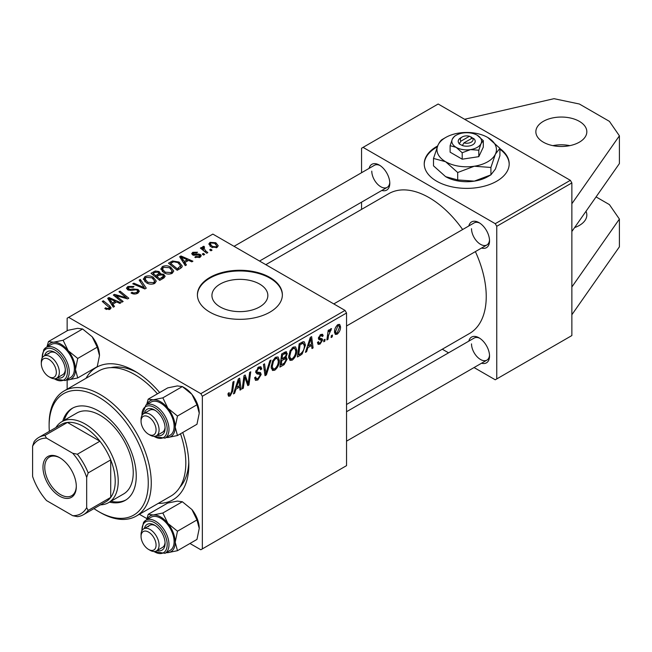 <?xml version="1.0" encoding="UTF-8"?>
<svg xmlns="http://www.w3.org/2000/svg" width="652" height="652" viewBox="0 0 652 652"><rect width="100%" height="100%" fill="white"/><g stroke="black" fill="none" stroke-linecap="round" stroke-linejoin="round"><path stroke-width="0.98" d="M552.847 145.64A25.493 14.719 180 0 1 569.84 145.64M543.32 121.353A25.493 14.719 180 0 1 571.095 118.167A25.493 14.719 180 0 1 586.833 131.761A25.493 14.719 180 0 1 579.367 142.169A25.493 14.719 180 0 1 551.584 145.355A25.493 14.719 180 0 1 535.854 131.761A25.493 14.719 180 0 1 543.32 121.353M586.001 211.289A25.493 14.719 180 0 1 586.833 215.013A25.493 14.719 180 0 1 579.367 225.421A25.493 14.719 180 0 1 574.591 227.589M437.622 145.966A42.486 24.532 0 0 0 436.669 146.504A42.486 24.532 0 0 0 424.224 163.848A42.486 24.532 0 0 0 450.451 186.513A42.486 24.532 0 0 0 496.751 181.191A42.486 24.532 0 0 0 509.196 163.848A42.486 24.532 0 0 0 499.913 148.542M509.188 164.198A42.486 24.532 0 0 0 499.913 149.243M437.239 146.871A42.486 24.532 0 0 0 436.669 147.197A42.486 24.532 0 0 0 424.224 164.198M259.659 306.905A27.954 16.137 0 0 0 267.85 295.495A27.954 16.137 0 0 0 250.588 280.58A27.954 16.137 0 0 0 220.123 284.085A27.954 16.137 0 0 0 211.933 295.495A27.954 16.137 0 0 0 229.194 310.409A27.954 16.137 0 0 0 259.659 306.905M269.936 312.145A42.486 24.532 0 0 0 282.373 294.802A42.486 24.532 0 0 0 256.146 272.137A42.486 24.532 0 0 0 209.846 277.459A42.486 24.532 0 0 0 197.401 294.802A42.486 24.532 0 0 0 223.636 317.459A42.486 24.532 0 0 0 269.936 312.145M282.373 295.144A42.486 24.532 0 0 0 255.869 272.764A42.486 24.532 0 0 0 209.846 278.151A42.486 24.532 0 0 0 197.409 295.144M86.064 378.266A76.471 44.157 60 0 1 134.744 371.118A76.471 44.157 60 0 1 159.667 392.537M182.731 432.48A76.471 44.157 60 0 1 188.819 464.778A76.471 44.157 60 0 1 158.289 503.368M137.05 372.504A70.098 40.473 -120 0 0 110.873 367.647M346.538 404.493L469.522 333.49A80.726 46.61 -120 0 0 486.237 296.538A80.726 46.61 -120 0 0 475.381 251.607M369.081 168.379A14.874 8.582 60 0 1 379.285 165.062A14.874 8.582 60 0 1 389.798 183.277A14.874 8.582 60 0 1 381.827 190.449M380.067 165.543A12.747 7.359 -120 0 0 374.419 165.298L234.052 246.334M468.821 225.959A14.874 8.582 60 0 1 479.024 222.65A14.874 8.582 60 0 1 489.538 240.857A14.874 8.582 60 0 1 481.567 248.037M479.807 223.131A12.747 7.359 -120 0 0 474.159 222.886L333.791 303.922M468.821 341.135A14.874 8.582 60 0 1 479.024 337.817A14.874 8.582 60 0 1 489.538 356.033A14.874 8.582 60 0 1 481.567 363.205M479.807 338.298A12.747 7.359 -120 0 0 474.159 338.054L346.538 411.73M474.045 367.549L495.251 379.79L571.861 335.56L571.861 182.927L496.751 226.293L495.251 223.685L363.066 147.368L361.558 148.24L361.558 172.723M495.251 223.685L570.353 180.327L438.168 104.01L363.066 147.368M570.353 180.327L571.861 182.927M203.807 247.352L205.323 250.523L207.825 252.609L206.717 253.245L200.36 248.086L201.468 247.45L202.772 248.518L202.364 247.304L203.848 246.236L204.606 247.181L203.416 248.029L203.416 250.572M204.663 254.435L203.571 255.062L202.291 254.068L203.408 253.424L204.663 254.435M180.327 268.485L177.214 270.278L168.477 263.188L172.576 260.979L179.055 262.047L182.267 266.081L181.761 267.361L180.327 268.485M160.848 269.26L162.381 266.546C165.331 265.364 168.102 265.568 170.694 267.149L173.766 271.036L172.218 273.318C169.357 274.468 166.635 274.288 164.059 272.78L160.808 268.803M143.367 279.358L144.907 276.635C147.857 275.462 150.628 275.657 153.22 277.239L156.293 281.126L154.744 283.416C151.875 284.557 149.161 284.378 146.586 282.87L143.326 278.893M137.865 293.155C135.543 294.362 133.269 294.305 131.044 292.984L132.014 292.275L133.839 293.009L136.708 292.406L137.768 291.11L137.083 290.156L135.877 289.79L131.239 290.401L127.702 289.79L126.464 288.184L127.857 286.481L133.97 286.464L133.212 287.296L129.047 287.206L128.118 288.314L130.074 289.423L133.057 288.966L138.069 289.472L139.365 291.216L137.865 293.155M105.657 309.072L104.801 308.461L105.754 307.752L106.569 308.339L108.974 308.42L109.479 307.728L102.242 301.42L103.35 300.784L109.756 305.984L111.109 307.874L110.131 309.17L105.657 309.072M189.952 543.483L200.832 549.766L346.538 465.65L346.538 313.009L202.34 396.269L200.832 393.661L345.038 310.409L212.854 234.092L67.148 318.217L67.148 330.784M200.832 393.661L68.647 317.345M114.483 306.497L113.301 307.182L107.67 298.29L109.006 297.524L120.954 302.756L119.862 303.392L116.643 301.941L112.902 304.101L114.483 306.497M123.146 301.493L122.046 302.129L113.326 295.022L114.475 294.362L126.406 297.777L118.949 291.778L120.058 291.134L128.794 298.233L127.645 298.901L115.706 295.503L123.146 301.493M146.26 288.151L144.866 288.958L132.739 283.816L133.839 283.18L144.231 287.589L139.161 280.107L140.335 279.431L146.26 288.151M163.945 277.939L159.732 280.376L150.995 273.278L155.315 270.979L159.145 271.517L160.262 273.84L163.701 274.305L165.135 276.309L163.945 277.939M160.474 273.155L160.262 274.671M186.448 264.948L185.266 265.633L179.634 256.741L180.971 255.975L192.919 261.207L191.827 261.843L188.607 260.392L184.866 262.552L186.448 264.948M194.834 257.279L195.649 256.48L199.129 256.684L199.39 255.177L192.633 254.899L191.704 253.661L192.747 252.324L197.556 252.226L196.602 252.935L193.652 252.903L193.554 254.174L198.461 254.011L200.4 254.5L201.281 255.739L200.034 257.263L194.834 257.279M199.854 257.361L199.39 255.177M193.147 255.144L193.147 253.579L193.554 255.274M212.03 250.181L210.938 250.808L209.667 249.806L210.783 249.162L212.03 250.181M217.092 247.418L211.444 247.157L208.819 244.011L210.034 242.348L215.779 242.723L218.241 245.722L217.092 247.418M67.148 389.187L67.148 379.961M146.912 518.633L139.373 514.281M327.989 339.333L326.88 339.969L328.176 330.393L329.284 329.757L329.007 331.746L330.776 328.738L331.518 328.624L328.543 335.478L327.989 339.333L327.043 338.787M324.826 341.159L323.734 341.787L323.962 339.92L325.079 339.276L324.826 341.159L323.881 340.613M300.49 355.21L297.377 357.003L299.162 343.84L303.123 341.705L304.321 341.844L305.438 345.185L302.178 353.946L300.49 355.21L299.268 354.501M292.251 360.124L289.993 360.385L288.64 356.962L290.083 350.752L293.204 347.117L295.552 346.888L296.831 350.426C296.856 354.272 295.323 357.508 292.251 360.124L288.722 358.087M274.769 370.214L272.512 370.475L271.159 367.052L272.601 360.841L275.723 357.206L278.078 356.978L279.358 360.515C279.374 364.362 277.85 367.598 274.769 370.214L271.24 368.176M254.639 377.785L256.008 378.576L257.964 378.502L260.099 375.234L259.814 374.338L256.969 373.914L255.731 371.974L258.673 367.052L260.849 366.726L261.745 368.796L260.645 369.823L260.115 368.282L258.64 368.494L256.823 371.265L257.23 372.113L260.458 372.52L261.191 374.484L257.899 379.961L255.511 380.385L254.639 377.728L255.731 376.954L256.236 378.796L254.639 377.883M228.013 394.533L228.11 393.376L229.202 392.585L229.105 393.694L230.229 394.509L231.664 391.396L232.927 382.072L234.035 381.436L232.731 391.086L230.164 395.968L228.591 396.212L228.013 394.533M228.053 393.808L230.229 394.509M202.34 548.902L202.34 396.269M234.647 393.221L233.465 393.906L238.347 378.942L239.683 378.176L241.126 389.48L240.026 390.116L239.675 387.011L235.942 389.162L234.647 393.221L233.84 392.757M243.318 388.217L242.21 388.853L244.011 375.674L245.16 375.014L248.167 383.58L249.635 372.431L250.743 371.787L248.966 384.957L247.809 385.625L244.785 377.084L243.318 388.217L242.373 387.671M266.423 374.876L265.03 375.682L263.424 364.468L264.525 363.832L265.902 373.441L269.846 360.76L271.02 360.083L266.423 374.876L264.777 373.922M285.829 351.738L287.279 353.653L285.829 357.451L287.141 359.138L284.117 364.664L279.904 367.1L281.68 353.93L285.829 351.738L286.611 351.852M285.054 357.003L286.53 357.581M306.619 351.672L305.429 352.357L310.311 337.394L311.648 336.628L313.09 347.932L311.99 348.567L311.64 345.462L307.907 347.614L306.619 351.672L305.804 351.208M321.322 340.116L318.95 339.684L318.412 338.388L320.702 334.549L322.561 334.256L323.188 335.796L322.096 336.587L321.68 335.535L320.654 335.682L319.504 337.565L319.61 338.217L322.096 338.73L322.642 340.018L320.067 344.069L318.135 344.378L317.451 342.422L318.551 341.632L319.015 343.082L320.116 342.936L321.55 340.752L318.412 338.421L321.151 340.018M318.502 337.573L320.515 338.478M332.202 336.905L331.11 337.532L331.338 335.666L332.455 335.022L332.202 336.905L331.257 336.35M337.125 334.215L335.364 334.419L334.525 332.202C334.419 329.178 335.576 326.636 337.98 324.574L339.684 324.394L340.531 326.799C340.597 329.716 339.464 332.194 337.125 334.215L334.541 332.724M361.558 209.398L361.558 202.153M448.56 352.83L442.284 349.211M496.751 378.926L496.751 226.293M462.643 229.528A80.726 46.61 -120 0 0 388.796 193.668L265.82 264.671M471.518 343.889A12.747 7.359 -120 0 0 477.077 356.717A12.747 7.359 -120 0 0 486.905 360.132A12.747 7.359 -120 0 0 489.513 355.112M371.779 171.134A12.747 7.359 -120 0 0 377.337 183.962A12.747 7.359 -120 0 0 387.158 187.377A12.747 7.359 -120 0 0 389.774 182.356M471.518 228.713A12.747 7.359 -120 0 0 477.077 241.542A12.747 7.359 -120 0 0 486.905 244.956A12.747 7.359 -120 0 0 489.513 239.944M345.038 310.409L346.538 313.009M179.895 487.191A70.098 40.473 -120 0 0 188.77 462.097M239.871 388.763L241.126 389.48M238.445 386.302L239.675 387.011M235.16 388.714L235.942 389.162M237.996 382.96L236.537 387.402L239.52 385.682L238.868 379.977L237.996 382.96L237.189 382.496M235.739 386.938L236.537 387.402M238.151 379.562L238.868 379.977M228.298 393.237L229.105 393.694M231.786 390.54L232.731 391.086M228.013 394.729L230.164 395.968M246.709 382.732L248.167 383.58M247.157 383.914L248.966 384.957M243.889 376.571L244.785 377.084M254.647 378.087L257.899 379.961M258.697 367.035L261.745 368.796M258.469 367.182L261.737 369.065M257.564 367.875L258.64 368.494M255.886 370.727L256.823 371.265M255.771 371.355L261.191 374.484M264.606 372.691L265.902 373.441M278.151 359.822L279.358 360.515M273.465 361.281L272.251 366.481L273.188 368.885L274.851 368.755C277.19 366.587 278.331 364.003 278.265 361.012L277.336 358.51L275.69 358.649L273.465 361.281L272.626 360.8M271.208 365.878L272.251 366.481M274.614 358.029L275.69 358.649M282.887 363.955L284.117 364.664M284.728 352.178L287.279 353.653M284.378 357.549L287.141 359.138M282.577 354.827L282.023 358.934L285.576 356.375L286.187 354.329L285.796 353.343L282.577 354.827L281.631 354.28M281.077 358.388L282.023 358.934M283.221 353.042L284.451 353.751M281.819 360.474L281.216 364.916L284.345 363.05L286.049 359.741L285.682 358.706L281.819 360.474L280.873 359.928M280.27 364.37L281.216 364.916M282.903 358.429L284.133 359.138M295.633 349.733L296.831 350.426M290.939 351.192L289.732 356.383L290.67 358.796L292.332 358.657C294.671 356.489 295.804 353.914 295.739 350.923L294.81 348.421L293.164 348.559L290.939 351.192L290.107 350.711M288.689 355.78L289.732 356.383M292.096 347.94L293.164 348.559M311.835 347.214L313.09 347.932M310.409 344.753L311.64 345.462M307.125 347.166L307.907 347.614M309.961 341.412L308.502 345.853L311.485 344.134L310.833 338.429L309.961 341.412L309.154 340.947M307.703 345.389L308.502 345.853M310.116 338.013L310.833 338.429M304.239 344.492L305.438 345.185M301.134 353.343L302.178 353.946M300.059 344.737L298.697 354.827L300.099 354.02C302.993 352.031 304.411 349.268 304.345 345.739L303.025 343.229L300.059 344.737L299.113 344.191M297.752 354.28L298.697 354.827M301.615 342.414L303.587 343.335L301.811 342.308M320.874 334.46L323.188 335.796M319.83 335.209L320.654 335.682M318.641 337.068L319.504 337.565M319.749 338.347L322.642 340.018M317.451 342.561L320.067 344.069M328.062 331.2L329.007 331.746M329.969 329.61L331.086 330.262M329.814 329.879L330.531 330.295M339.211 326.033L340.531 326.799M337.932 325.707L335.617 331.436L336.188 333.188L337.133 333.107L339.439 327.418L338.861 325.633L337.1 325.226M334.606 330.849L335.617 331.436M109.006 300.401L109.006 297.524M112.902 306.562L112.902 304.101M110.612 300.401L112.274 303.041L115.257 301.322L109.332 298.657L110.612 300.401L110.612 302.935M112.274 305.568L112.274 303.041M109.332 300.922L109.332 298.657M115.257 302.74L115.257 301.322M105.754 309.13L105.754 307.752M106.569 309.496L106.569 308.339M108.974 309.635L108.974 308.42M103.35 302.324L103.35 300.784M109.756 309.366L109.756 305.984M114.475 295.967L114.475 294.362M126.406 298.567L126.406 297.777M120.058 292.691L120.058 291.134M115.706 296.962L115.706 295.503M132.014 293.465L132.014 292.275M132.34 293.604L132.34 292.479M133.839 294.003L133.839 293.009M136.708 293.693L136.708 292.406M127.857 289.871L127.857 286.481M128.729 290.221L128.729 289.121M130.074 290.433L130.074 289.423M138.069 293.033L138.069 289.472M133.839 284.28L133.839 283.18M144.231 288.689L144.231 287.589M140.335 281.876L140.335 279.431M144.907 281.705L144.907 276.635M153.22 278.648L153.22 277.239M145.013 281.803L145.013 279.007L147.727 282.267L153.587 282.658L154.646 281.045L152.006 277.809L146.097 277.369L145.037 279.325L145.037 281.819M147.727 283.433L147.727 282.267M153.587 283.905L153.587 282.658M155.315 272.21L155.315 270.979M159.145 275.193L159.145 271.517M163.701 278.086L163.701 274.305M153.122 273.465L155.844 275.682L158.966 273.375L158.966 275.299L158.966 273.375L158.102 272.177L154.997 272.389L153.122 273.465L153.122 275.005M155.844 277.214L155.844 275.682M156.871 276.505L159.821 278.901L163.473 276.106L162.576 274.916L159.186 275.168L156.871 276.505L156.871 278.045M159.821 280.327L159.821 278.901M162.886 278.551L162.886 277.067M162.381 271.615L162.381 266.546M170.694 268.551L170.694 267.149M162.519 269.235L165.209 272.177L171.069 272.569L172.128 270.955L169.487 267.711L163.579 267.271L162.519 269.235L162.519 271.729L162.519 269.235M165.209 273.343L165.209 272.177M171.069 273.816L171.069 272.569M180.971 258.852L180.971 255.975M184.866 265.014L184.866 262.552M182.576 258.852L184.239 261.493L187.222 259.773L181.297 257.108L182.576 258.852L182.576 261.387M184.239 264.019L184.239 261.493M181.297 259.374L181.297 257.108M187.222 261.191L187.222 259.773M172.576 262.243L172.576 260.979M179.055 263.416L179.055 262.047M170.604 263.375L177.295 268.811L180.612 265.853L177.898 262.634L173.75 261.762L170.604 263.375L170.604 264.916M177.295 270.23L177.295 268.811M178.705 269.423L178.705 268.005M195.649 257.662L195.649 256.48M199.129 257.687L199.129 256.684M192.747 254.965L192.747 252.324M194.288 255.38L194.288 254.467M198.461 254.924L198.461 254.011M200.4 257.035L200.4 254.5M203.408 254.94L203.408 253.424M210.783 250.686L210.783 249.162M201.468 248.991L201.468 247.45M202.772 250.042L202.772 248.518M202.821 250.091L202.821 246.505M203.848 247.336L203.848 246.236M210.034 246.154L210.034 242.348M215.779 244.158L215.779 242.723M210.938 242.927L210.254 243.954L212.422 246.456L216.146 246.855L216.774 245.877L214.679 243.351L210.938 242.927M212.422 247.621L212.422 246.456M216.146 247.817L216.146 246.855M596.067 196.904L609.408 204.606L619.4 219.08L619.4 246.831L571.861 314.745M619.4 219.08L571.861 286.994M464.591 119.267L554.013 98.68L579.367 104.01L609.408 121.353L619.4 135.82L619.4 163.57L571.861 231.493M619.4 135.82L571.861 203.742M109.446 502.13A53.105 30.66 -120 0 0 125.249 500.369A53.105 30.66 -120 0 0 133.391 457.81A53.105 30.66 -120 0 0 98.696 411.013A53.105 30.66 -120 0 0 72.136 408.38A53.105 30.66 -120 0 0 62.714 421.184M72.902 407.965A53.105 30.66 -120 0 0 64.214 420.312M93.961 508.617A70.098 40.473 -120 0 0 98.688 511.608A70.098 40.473 -120 0 0 148.265 482.993A70.098 40.473 -120 0 0 98.696 397.133A70.098 40.473 -120 0 0 49.12 425.756A70.098 40.473 -120 0 0 49.348 431.347M100.196 512.48L98.688 511.608A70.098 40.473 -120 0 0 98.696 511.608L100.196 512.48A72.225 41.704 60 0 0 136.309 516.058L170.857 496.107A72.225 41.704 -120 0 0 180.498 433.776M49.12 425.756L49.12 424.02A72.225 41.704 60 0 1 64.083 390.955A72.225 41.704 60 0 1 100.196 394.533A72.225 41.704 60 0 1 147.376 458.177A72.225 41.704 60 0 1 136.309 516.058M157.434 393.824A72.225 41.704 -120 0 0 134.744 374.59A72.225 41.704 -120 0 0 98.631 371.012L64.083 390.955M55.901 427.565A46.732 26.985 60 0 1 61.81 421.705L76.83 413.034A46.732 26.985 60 0 1 100.196 415.348A46.732 26.985 60 0 1 130.726 456.53A46.732 26.985 60 0 1 123.562 493.98L108.542 502.651A46.732 26.985 60 0 1 100.514 504.835M110.946 501.258A53.105 30.66 -120 0 0 125.991 499.913M150.066 435.12L148.566 434.248A10.619 6.129 -120 0 0 156.072 429.912A10.619 6.129 -120 0 0 148.566 416.905A10.619 6.129 -120 0 0 141.052 421.241A10.619 6.129 -120 0 0 148.566 434.248L150.066 435.12A12.747 7.359 60 0 0 156.439 435.748L162.446 432.284A12.747 7.359 -120 0 0 165.054 427.264M141.052 421.241L141.052 419.513A12.747 7.359 60 0 1 143.693 413.678A12.747 7.359 60 0 1 150.066 414.305A12.747 7.359 60 0 1 158.395 425.536A12.747 7.359 60 0 1 156.439 435.748M148.216 399.146L167.727 387.883L177.303 385.927L182.348 386.579L191.924 394.362A20.677 11.94 60 0 1 197.279 403.637A20.677 11.94 60 0 1 199.235 413.205L196.969 424.265L177.466 435.528L175.201 427.084L177.466 416.033L167.89 408.242L162.845 397.842L153.269 399.798L148.216 399.146L146.635 404.615M162.845 397.842L182.348 386.579L184.614 387.883A20.677 11.94 60 0 1 191.924 394.362L196.969 404.77L199.235 413.205M144.369 413.286A14.874 8.582 60 0 1 154.573 409.969A14.874 8.582 60 0 1 163.676 421.298A14.874 8.582 60 0 1 165.086 428.185A14.874 8.582 60 0 1 157.116 435.357M155.355 410.45A12.747 7.359 -120 0 0 149.699 410.206L143.693 413.678M165.029 438.144L170.139 435.202A19.12 11.035 -120 0 0 172.291 417.598A19.12 11.035 -120 0 0 151.019 402.088L145.909 405.031A19.12 11.035 60 0 1 167.181 420.548A19.12 11.035 60 0 1 165.029 438.144L153.326 436.294M196.969 404.77L177.466 416.033M147.083 404.362A20.677 11.94 60 0 1 153.269 399.798A20.677 11.94 60 0 1 167.89 408.242A20.677 11.94 60 0 1 175.201 427.084A20.677 11.94 60 0 1 167.89 437.484L177.466 435.528M166.203 437.476A20.677 11.94 -120 0 0 167.89 437.484M50.326 377.532L48.827 376.669A10.619 6.129 -120 0 0 56.333 372.333A10.619 6.129 -120 0 0 48.827 359.325A10.619 6.129 -120 0 0 41.312 363.661A10.619 6.129 -120 0 0 48.827 376.669L50.326 377.532A12.747 7.359 60 0 0 56.7 378.168A12.747 7.359 60 0 0 58.656 367.956A12.747 7.359 60 0 0 50.326 356.717A12.747 7.359 60 0 0 43.953 356.09A12.747 7.359 60 0 0 41.312 361.925L41.312 363.661M47.343 346.774A20.677 11.94 60 0 1 48.175 345.307A20.677 11.94 60 0 1 53.529 342.218L48.476 341.558L46.895 347.035M44.629 355.699A14.874 8.582 60 0 1 45.721 353.197A14.874 8.582 60 0 1 54.833 352.382A14.874 8.582 60 0 1 65.347 370.597A14.874 8.582 60 0 1 63.937 375.854A14.874 8.582 60 0 1 57.376 377.777M56.7 378.168L62.706 374.696A12.747 7.359 -120 0 0 64.141 373.368A12.747 7.359 -120 0 0 65.314 369.676M55.607 352.871A12.747 7.359 -120 0 0 49.959 352.618A12.747 7.359 -120 0 0 48.525 353.946M65.29 380.564L70.4 377.614A19.12 11.035 -120 0 0 72.551 375.625A19.12 11.035 -120 0 0 69.071 353.425A19.12 11.035 -120 0 0 51.28 344.5L46.17 347.451A19.12 11.035 60 0 1 63.961 356.375A19.12 11.035 60 0 1 67.441 378.567A19.12 11.035 60 0 1 65.29 380.564L53.586 378.714M82.608 328.991L92.185 336.782L97.229 347.182L77.727 358.445L68.15 350.654L63.105 340.254L82.608 328.991L77.564 328.339L67.987 330.295L48.476 341.558M63.105 340.254L53.529 342.218A20.677 11.94 60 0 1 68.15 350.654A20.677 11.94 60 0 1 75.461 369.497L77.727 358.445M97.229 347.182L99.495 355.625L97.229 366.677L77.727 377.94L75.461 369.497A20.677 11.94 60 0 1 68.15 379.904L77.727 377.94M66.317 379.977L68.15 379.904A20.677 11.94 60 0 1 66.463 379.888M92.185 336.782A20.677 11.94 60 0 1 99.495 355.625M150.066 550.288L148.566 549.424A10.619 6.129 -120 0 0 156.072 545.088A10.619 6.129 -120 0 0 148.566 532.081A10.619 6.129 -120 0 0 141.052 536.417A10.619 6.129 -120 0 0 148.566 549.424L150.066 550.288A12.747 7.359 60 0 0 156.439 550.924A12.747 7.359 60 0 0 158.395 540.704A12.747 7.359 60 0 0 150.066 529.473A12.747 7.359 60 0 0 143.693 528.845A12.747 7.359 60 0 0 141.052 534.681L141.052 536.417M148.216 514.314L167.727 503.051L177.303 501.095L182.348 501.747L162.845 513.01L153.269 514.966L148.216 514.314L146.635 519.791M147.083 519.53A20.677 11.94 60 0 1 153.269 514.966A20.677 11.94 60 0 1 167.89 523.409A20.677 11.94 -120 0 1 175.201 542.252A20.677 11.94 60 0 1 173.245 549.563A20.677 11.94 60 0 1 167.89 552.651L177.466 550.696L175.201 542.252L177.466 531.201L167.89 523.409L162.845 513.01M144.369 528.454A14.874 8.582 60 0 1 145.461 525.952A14.874 8.582 60 0 1 154.573 525.137A14.874 8.582 60 0 1 165.086 543.352A14.874 8.582 60 0 1 163.676 548.609A14.874 8.582 60 0 1 157.116 550.532M156.439 550.924L162.446 547.452A12.747 7.359 -120 0 0 163.88 546.123A12.747 7.359 -120 0 0 165.054 542.431M172.291 548.381A19.12 11.035 -120 0 0 168.811 526.18A19.12 11.035 -120 0 0 151.019 517.256L145.909 520.206A19.12 11.035 60 0 1 163.701 529.131A19.12 11.035 60 0 1 167.181 551.323A19.12 11.035 60 0 1 165.029 553.32L170.139 550.369A19.12 11.035 -120 0 0 172.291 548.381M182.348 501.747L191.924 509.538L196.969 519.937L199.235 528.381L196.969 539.432L177.466 550.696M196.969 519.937L177.466 531.201M166.056 552.725L167.89 552.651A20.677 11.94 60 0 1 166.203 552.643M191.924 509.538A20.677 11.94 60 0 1 199.235 528.381M155.355 525.626A12.747 7.359 -120 0 0 149.699 525.373A12.747 7.359 -120 0 0 148.265 526.702M42.967 467.297A23.578 13.61 60 0 1 59.642 457.671A23.578 13.61 60 0 1 76.308 486.547A23.578 13.61 60 0 1 59.642 496.172A23.578 13.61 60 0 1 42.967 467.297M60.098 457.94A22.307 12.877 -120 0 0 49.389 457.085A22.307 12.877 -120 0 0 44.768 467.297A22.307 12.877 -120 0 0 54.507 489.742A22.307 12.877 -120 0 0 71.696 495.716A22.307 12.877 -120 0 0 76.308 486.017M61.81 421.705A46.732 26.985 60 0 1 97.816 434.224A46.732 26.985 60 0 1 118.224 481.257A46.732 26.985 60 0 1 108.542 502.651M86.675 507.655L88.175 510.426A44.613 25.754 60 0 1 83.448 514.689L105.974 501.681A44.613 25.754 -120 0 0 110.71 497.419A44.613 25.754 -120 0 0 115.217 481.257A44.613 25.754 -120 0 0 110.71 459.896A44.613 25.754 -120 0 0 99.919 441.208L67.425 422.447A44.613 25.754 -120 0 0 61.369 424.411L38.835 437.419A44.613 25.754 60 0 1 44.89 435.454L46.545 438.136A42.486 24.532 -120 0 0 32.6 446.188L32.6 476.433A42.486 24.532 -120 0 0 46.545 500.581L72.731 515.699A42.486 24.532 -120 0 0 86.675 507.655L86.675 477.411A42.486 24.532 -120 0 0 72.731 453.262L46.545 438.136M72.731 453.262L77.384 454.216L99.919 441.208A44.613 25.754 -120 0 0 67.425 422.447L44.89 435.454M88.175 510.426L110.71 497.419L110.71 459.896L88.175 472.904L86.675 477.411M32.6 446.188L34.1 441.681A44.613 25.754 60 0 1 38.835 437.419M83.448 514.689A44.613 25.754 60 0 1 77.384 516.653L72.731 515.699M77.384 454.216A44.613 25.754 60 0 1 88.175 472.904M469.481 136.252L460.948 141.142L459.179 143.888L462.366 145.518A8.5 4.906 0 0 0 472.692 144.785A8.5 4.906 0 0 0 474.045 138.827L469.481 136.252A6.373 3.676 0 0 0 462.203 136.961A6.373 3.676 0 0 0 460.948 141.142M462.203 136.961L460.703 137.833A8.5 4.906 0 0 0 459.375 143.774M450.108 145.706L456.156 147.344L462.203 152.747L470.499 149.601L478.804 150.213L478.804 156.659L483.311 147.099L483.311 140.653L477.223 135.233A14.874 8.582 0 0 0 462.912 133A14.874 8.582 0 0 0 456.196 135.233A14.874 8.582 0 0 0 452.358 139.047L450.108 145.706L450.108 152.152L462.203 159.194L478.804 156.659M462.203 152.747L462.203 159.194M478.804 150.213L481.062 143.554L483.311 140.653M456.196 135.233L454.591 136.154L452.358 139.047A14.874 8.582 0 0 0 456.156 147.344A14.874 8.582 0 0 0 470.499 149.601A14.874 8.582 0 0 0 481.062 143.554A14.874 8.582 0 0 0 477.264 135.249A14.874 8.582 0 0 0 477.223 135.233L477.223 135.233M445.683 137.482L442.521 139.308C441.119 139.935 439.611 141.875 438.014 145.119A29.739 17.172 0 0 0 445.601 161.72A29.739 17.172 0 0 0 474.297 166.227A29.739 17.172 0 0 0 495.406 154.133A29.739 17.172 0 0 0 487.818 137.531A29.739 17.172 0 0 0 487.737 137.482A29.739 17.172 0 0 0 459.122 133.024A29.739 17.172 0 0 0 445.683 137.482A29.739 17.172 0 0 0 438.014 145.119L433.507 158.436L433.507 165.844L445.601 176.635A29.739 17.172 0 0 0 445.683 176.684L445.601 176.635M490.899 174.858L474.297 181.142L457.696 179.919L445.683 176.684A29.739 17.172 0 0 0 474.297 181.142A29.739 17.172 0 0 0 487.737 176.684L490.94 174.834L490.899 167.458L495.406 154.133L499.913 148.322L499.913 155.73L495.406 169.047L490.899 174.858M433.507 158.436L445.601 161.72L457.696 172.511L474.297 166.227L490.899 167.458M457.696 172.511L457.696 179.919M499.913 148.322L487.737 137.482M462.366 145.518L463.939 142.878L472.472 137.996L474.045 138.827M463.939 142.878A6.373 3.676 0 0 0 471.2 142.177A6.373 3.676 0 0 0 472.472 137.996M471.241 138.697L471.241 136.977M244.973 377.826L246.595 378.763M245.853 380.515L247.605 381.526M243.473 379.603L244.443 380.157M255.78 372.585L258.282 374.036M264.174 369.692L265.543 370.475M300.417 343.107L301.648 343.824M318.445 338.82L320.279 339.879M327.565 334.916L328.543 335.478M119.87 296.799L119.87 295.821M123.79 297.858L123.79 296.913M117.857 298.722L117.857 297.141M133.057 290.132L133.057 288.966M141.117 287.369L141.117 286.212M153.685 273.139L153.685 271.721M157.621 276.073L157.621 274.655M161.867 279.137L161.867 277.719M171.093 263.09L171.093 261.672M195.869 255.258L195.869 254.345M205.323 252.112L205.323 250.523M154.019 436.351A17.84 10.302 -120 0 0 165.355 435.895A17.84 10.302 -120 0 0 165.502 421.135A17.84 10.302 -120 0 0 151.036 406.082A17.84 10.302 -120 0 0 141.965 415.471M54.279 378.763A17.84 10.302 -120 0 0 65.762 378.119A17.84 10.302 -120 0 0 61.141 355.552A17.84 10.302 -120 0 0 43.904 350.931A17.84 10.302 -120 0 0 42.225 357.891M44.026 349.439A19.12 11.035 60 0 1 46.17 347.451L43.766 349.676L41.924 358.51M143.766 522.195A19.12 11.035 60 0 1 145.909 520.206L143.505 522.431L141.663 531.266M154.019 551.519A17.84 10.302 -120 0 0 165.502 550.875A17.84 10.302 -120 0 0 160.881 528.307A17.84 10.302 -120 0 0 143.644 523.686A17.84 10.302 -120 0 0 141.965 530.638M260.115 368.282L258.347 367.255M277.336 358.51L275.421 357.402M273.188 368.885L271.191 367.728M285.796 353.343L284.248 352.447M285.682 358.706L284.044 357.761M294.81 348.421L292.895 347.312M290.67 358.796L288.665 357.638M319.015 343.082L317.638 342.284M321.68 335.535L320.36 334.769M319.724 338.339L318.486 337.622M338.861 325.633L337.532 324.867M336.188 333.188L334.525 332.235M109.479 307.728L109.479 309.472M137.768 291.11L137.768 293.213M128.118 288.314L128.118 290.001M154.646 281.045L154.646 283.465M163.473 276.106L163.473 278.217M172.128 270.955L172.128 273.375M180.612 265.853L180.612 268.306M210.254 243.954L210.254 246.35M216.774 245.877L216.774 247.581M346.538 325.992L486.905 244.956M145.909 405.031L141.663 416.09M49.959 352.618L43.953 356.09M387.158 187.377L259.545 261.053M486.905 360.132L346.538 441.168M149.699 525.373L143.693 528.845M153.326 551.47L165.029 553.32"/></g></svg>
